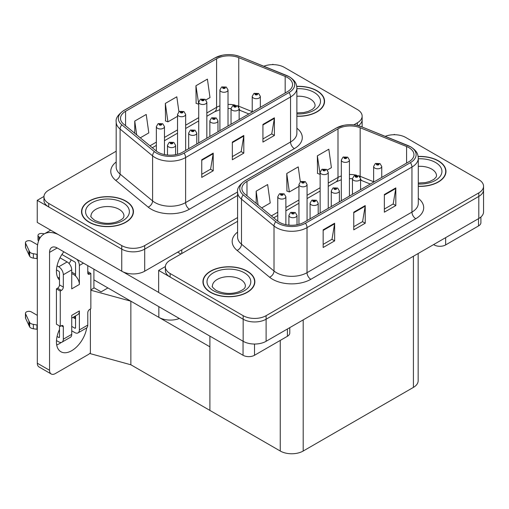 <?xml version="1.0" encoding="UTF-8"?>
<svg xmlns="http://www.w3.org/2000/svg" width="509" height="509" viewBox="0 0 509 509"><rect width="100%" height="100%" fill="white"/><g stroke="black" fill="none" stroke-linecap="round" stroke-linejoin="round"><path stroke-width="0.76" d="M179.353 318.5A16.224 9.366 180 0 1 158.846 317.342L93.91 279.855M237.588 217.566L144.696 271.202A16.224 9.366 0 0 1 121.753 271.202L37.24 222.408L37.24 200.33L121.753 249.124A16.224 9.366 0 0 0 144.696 249.124L237.588 195.488L144.696 249.124A16.224 9.366 0 0 1 121.753 249.124L48.711 206.953A16.224 9.366 0 0 1 43.959 200.33L43.959 196.798A16.224 9.366 0 0 0 48.711 203.422L121.753 245.586A16.224 9.366 0 0 0 144.696 245.586L237.588 191.957M273.486 64.643L272.875 64.287L272.264 64.643M43.971 196.442L37.24 200.33M358.361 125.71A16.224 9.366 0 0 0 362.141 119.704A16.224 9.366 0 0 1 358.361 125.71M90.85 289.831L94.216 287.89L101.1 291.867L107.908 287.935L101.1 291.867L93.91 287.712M130.851 364.768L130.851 301.182L209.893 346.814L209.893 410.4L130.851 364.768L90.392 353.685L90.392 308.995M90.85 290.225L130.851 301.182M237.588 221.32L170.127 260.271A16.224 9.366 0 0 0 165.374 266.894L165.374 270.425A16.224 9.366 0 0 0 170.127 277.049L243.162 319.219A16.224 9.366 0 0 0 266.105 319.219L478.797 196.423A16.224 9.366 0 0 0 483.55 189.8A16.224 9.366 0 0 1 478.797 196.423L266.105 319.219A16.224 9.366 0 0 1 243.162 319.219L158.649 270.425L158.649 292.503L243.162 341.297A16.224 9.366 0 0 0 266.105 341.297L478.797 218.501A16.224 9.366 0 0 0 483.55 211.878L483.55 186.262A16.224 9.366 0 0 0 478.797 179.639L405.762 137.475A16.224 9.366 0 0 0 385.218 136.329M394.901 134.739L394.29 134.382L393.673 134.739M165.38 266.538L158.649 270.425M418.156 253.507L418.156 380.77A16.224 9.366 180 0 1 413.41 387.394L303.199 451.025A16.224 9.366 180 0 1 280.255 451.025L209.893 410.4L209.893 336.131M296.881 116.262A25.959 14.984 0 0 0 324.57 101.31A25.959 14.984 0 0 0 316.967 90.71A25.959 14.984 0 0 0 296.734 86.365M125.844 201.055A25.959 14.984 0 0 0 97.55 197.81A25.959 14.984 0 0 0 81.529 211.655A25.959 14.984 0 0 0 89.132 222.255A25.959 14.984 0 0 0 117.42 225.5A25.959 14.984 0 0 0 133.447 211.655A25.959 14.984 0 0 0 125.844 201.055M81.796 213.029A25.959 14.984 0 0 0 81.707 213.424M287.483 77.533A17.306 9.989 180 0 1 292.554 84.596A17.306 9.989 180 0 1 287.483 91.665L182.553 152.242A17.306 9.989 180 0 1 156.142 150.906L123.636 124.107A17.306 9.989 180 0 1 120.506 118.374A17.306 9.989 180 0 1 125.57 111.312L216.586 58.764A17.306 9.989 180 0 1 238.753 57.644L285.174 76.414A17.306 9.989 180 0 1 287.483 77.533M289.01 76.649A19.469 11.243 0 0 0 286.414 75.389L239.993 56.62A19.469 11.243 0 0 0 235.317 55.233A19.469 11.243 0 0 0 222.331 55.233A19.469 11.243 0 0 0 215.059 57.88L124.043 110.428A19.469 11.243 0 0 0 121.861 124.826L154.367 151.625A19.469 11.243 0 0 0 184.08 153.126L289.01 92.543A19.469 11.243 0 0 0 289.01 76.649M201.749 159.75L201.749 177.412L213.22 170.789L213.22 153.126L201.749 159.75M201.749 174.282L210.586 169.179L213.176 153.712A4.326 2.5 -120 0 0 213.22 153.126M210.51 169.223L213.22 170.789M262.93 124.425L262.93 142.087L274.402 135.464L274.402 117.802L262.93 124.425M262.93 138.957L271.768 133.854L274.357 118.387A4.326 2.5 -120 0 0 274.402 117.802M271.691 133.899L274.402 135.464M232.339 142.087L232.339 159.75L243.811 153.126L243.811 135.464L232.339 142.087M232.339 156.619L241.177 151.517L243.766 136.049A4.326 2.5 -120 0 0 243.811 135.464M241.101 151.561L243.811 153.126M353.78 124.877L357.388 122.79A16.224 9.366 0 0 0 362.141 116.167A16.224 9.366 0 0 0 357.388 109.543L284.346 67.379A16.224 9.366 0 0 0 263.802 66.234M116.179 151.224L48.711 190.175A16.224 9.366 0 0 0 43.959 196.798M205.922 99.929L210.001 97.575L207.411 79.124L195.933 85.747L196.124 103.302M140.274 137.831L148.813 132.9L146.223 114.449L134.751 121.072L134.751 133.275M178.913 111.751L176.814 96.786L165.342 103.41L165.527 120.964M165.342 103.41L167.932 121.861L177.539 116.313M167.932 121.861L165.342 120.894M195.933 85.747L198.726 104.084M198.523 104.199L195.933 103.232M134.751 121.072L136.686 134.872M133.263 213.424A25.959 14.984 0 0 0 133.173 213.029M324.386 103.079A25.959 14.984 0 0 0 324.297 102.684M418.29 186.358A25.959 14.984 0 0 0 445.979 171.406A25.959 14.984 0 0 0 438.376 160.812A25.959 14.984 0 0 0 418.144 156.46M247.253 271.157A25.959 14.984 0 0 0 218.965 267.906A25.959 14.984 0 0 0 202.938 281.751A25.959 14.984 0 0 0 210.541 292.351A25.959 14.984 0 0 0 238.836 295.595A25.959 14.984 0 0 0 254.856 281.751A25.959 14.984 0 0 0 247.253 271.157M203.212 283.125A25.959 14.984 0 0 0 203.123 283.519M408.892 147.629A17.306 9.989 180 0 1 413.963 154.691A17.306 9.989 180 0 1 408.892 161.76L303.962 222.338A17.306 9.989 180 0 1 277.551 221.008L245.045 194.203A17.306 9.989 180 0 1 241.915 188.47A17.306 9.989 180 0 1 246.986 181.408L338.001 128.86A17.306 9.989 180 0 1 360.162 127.74L406.583 146.509A17.306 9.989 180 0 1 408.892 147.629M410.426 146.745A19.469 11.243 0 0 0 407.824 145.485L361.403 126.722A19.469 11.243 0 0 0 356.726 125.329A19.469 11.243 0 0 0 343.747 125.329A19.469 11.243 0 0 0 336.468 127.982L245.459 180.523A19.469 11.243 0 0 0 243.277 194.922L275.783 221.72A19.469 11.243 0 0 0 305.495 223.222L410.426 162.638A19.469 11.243 0 0 0 410.426 146.745M323.158 229.845L323.158 247.508L334.636 240.884L334.636 223.222L323.158 229.845M323.158 244.377L331.995 239.275L334.585 223.807A4.326 2.5 -120 0 0 334.636 223.222M331.919 239.319L334.636 240.884M384.346 194.521L384.346 212.183L395.817 205.56L395.817 187.897L384.346 194.521M384.346 209.053L393.183 203.95L395.773 188.483A4.326 2.5 -120 0 0 395.817 187.897M393.101 203.994L395.817 205.56M353.755 212.183L353.755 229.845L365.227 223.222L365.227 205.56L353.755 212.183M353.755 226.715L362.586 221.612L365.176 206.145A4.326 2.5 -120 0 0 365.227 205.56M362.51 221.657L365.227 223.222M165.374 266.894A16.224 9.366 0 0 0 170.127 273.518L243.162 315.682A16.224 9.366 0 0 0 266.105 315.682L478.797 192.886A16.224 9.366 0 0 0 483.55 186.262M327.338 170.025L331.41 167.671L328.82 149.22L317.349 155.843L317.533 173.397M261.69 207.927L270.228 202.996L267.639 184.544L256.167 191.168L256.167 203.371M300.329 181.847L298.229 166.882L286.758 173.505L286.942 191.06M286.758 173.505L289.347 191.957L298.955 186.415M289.347 191.957L286.758 190.99M317.349 155.843L320.136 174.18M319.938 174.294L317.349 173.327M256.167 191.168L258.101 204.968M254.678 283.519A25.959 14.984 0 0 0 254.589 283.125M445.801 173.175A25.959 14.984 0 0 0 445.712 172.78M164.464 154.583L164.464 126.633A4.053 2.341 180 0 1 161.964 128.796A4.053 2.341 180 0 1 157.542 128.287A4.053 2.341 180 0 1 156.352 126.633L157.975 123.814A2.704 1.629 57.8 0 1 159.412 123.897A1.349 0.783 0 0 0 159.457 124.972A1.349 0.783 0 0 0 161.366 124.972A1.349 0.783 0 0 0 161.366 123.872A1.349 0.783 0 0 0 159.495 123.846L160.952 124.425L160.03 124.641L159.412 123.897M160.049 124.654L160.049 124.19M159.495 123.846A2.704 1.489 -117.9 0 0 158.235 123.662A2.704 1.489 -117.9 0 0 158.114 123.744M160.03 124.641L160.011 124.209M175.592 154.691L175.592 145.288A4.053 2.341 180 0 1 173.092 147.451A4.053 2.341 180 0 1 168.67 146.942A4.053 2.341 180 0 1 167.48 145.288L169.103 142.469A2.704 1.629 57.8 0 1 170.54 142.552A1.349 0.783 0 0 0 170.585 143.627A1.349 0.783 0 0 0 172.494 143.627A1.349 0.783 0 0 0 172.494 142.526A1.349 0.783 0 0 0 170.623 142.501L172.08 143.08L171.158 143.296L170.54 142.552M171.17 143.309L171.17 142.851M170.623 142.501A2.704 1.489 -117.9 0 0 169.363 142.323A2.704 1.489 -117.9 0 0 169.243 142.399M171.158 143.296L171.139 142.87M285.88 224.679L285.88 196.728A4.053 2.341 180 0 1 283.373 198.892A4.053 2.341 180 0 1 278.957 198.383A4.053 2.341 180 0 1 277.768 196.728L279.384 193.91A2.704 1.629 57.8 0 1 280.828 193.993A1.349 0.783 0 0 0 280.866 195.068A1.349 0.783 0 0 0 282.781 195.068A1.349 0.783 0 0 0 282.781 193.967A1.349 0.783 0 0 0 280.911 193.942L282.361 194.521L281.439 194.737L280.828 193.993M281.458 194.75L281.458 194.292M280.911 193.942A2.704 1.489 -117.9 0 0 279.645 193.764A2.704 1.489 -117.9 0 0 279.524 193.84M281.426 194.731L281.426 194.311M297.008 224.787L297.008 215.383A4.053 2.341 180 0 1 294.501 217.547A4.053 2.341 180 0 1 290.085 217.038A4.053 2.341 180 0 1 288.896 215.383L290.512 212.565A2.704 1.629 57.8 0 1 291.956 212.647A1.349 0.783 0 0 0 291.994 213.729A1.349 0.783 0 0 0 293.909 213.729A1.349 0.783 0 0 0 293.909 212.622A1.349 0.783 0 0 0 292.039 212.597L293.337 212.953L292.567 213.398L292.586 212.947M292.039 212.597A2.704 1.489 -117.9 0 0 290.773 212.418A2.704 1.489 -117.9 0 0 290.652 212.495M292.554 213.386L291.956 212.647M292.567 213.398L292.554 212.966M318.195 214.124L318.195 203.155A4.053 2.341 180 0 1 315.688 205.318A4.053 2.341 180 0 1 311.266 204.809A4.053 2.341 180 0 1 310.083 203.155L311.699 200.336A2.704 1.629 57.8 0 1 313.137 200.419A1.349 0.783 0 0 0 313.181 201.494A1.349 0.783 0 0 0 315.09 201.494A1.349 0.783 0 0 0 315.09 200.393A1.349 0.783 0 0 0 313.226 200.368L314.677 200.947L313.754 201.163L313.137 200.419M313.773 201.176L313.773 200.711M313.226 200.368A2.704 1.489 -117.9 0 0 311.96 200.183A2.704 1.489 -117.9 0 0 311.839 200.26M313.735 201.157L313.735 200.731M339.376 201.895L339.376 190.92A4.053 2.341 180 0 1 336.875 193.083A4.053 2.341 180 0 1 332.453 192.574A4.053 2.341 180 0 1 331.264 190.92L332.886 188.107A2.704 1.629 57.8 0 1 334.324 188.184A1.349 0.783 0 0 0 334.362 189.265A1.349 0.783 0 0 0 336.277 189.265A1.349 0.783 0 0 0 336.277 188.158A1.349 0.783 0 0 0 334.407 188.139L335.705 188.489L334.941 188.934L334.954 188.483M334.407 188.139A2.704 1.489 -117.9 0 0 333.141 187.955A2.704 1.489 -117.9 0 0 333.026 188.031M334.922 188.922L334.324 188.184M334.941 188.934L334.922 188.502M360.563 189.666L360.563 178.691A4.053 2.341 180 0 1 358.056 180.854A4.053 2.341 180 0 1 353.64 180.345A4.053 2.341 180 0 1 352.451 178.691L354.067 175.872A2.704 1.629 57.8 0 1 355.511 175.955A1.349 0.783 0 0 0 355.549 177.037A1.349 0.783 0 0 0 357.464 177.037A1.349 0.783 0 0 0 357.464 175.929A1.349 0.783 0 0 0 355.594 175.904L357.044 176.483L356.122 176.699L355.511 175.955M356.141 176.712L356.141 176.254M355.594 175.904A2.704 1.489 -117.9 0 0 354.328 175.726A2.704 1.489 -117.9 0 0 354.207 175.802M356.122 176.699L356.109 176.273M381.75 177.431L381.75 166.456A4.053 2.341 180 0 1 379.243 168.619A4.053 2.341 180 0 1 374.821 168.116A4.053 2.341 180 0 1 373.638 166.456L375.254 163.643A2.704 1.629 57.8 0 1 376.692 163.726A1.349 0.783 0 0 0 376.736 164.801A1.349 0.783 0 0 0 378.645 164.801A1.349 0.783 0 0 0 378.645 163.701A1.349 0.783 0 0 0 376.781 163.675L378.232 164.248L377.309 164.471L376.692 163.726M377.328 164.483L377.328 164.019M376.781 163.675A2.704 1.489 -117.9 0 0 375.515 163.491A2.704 1.489 -117.9 0 0 375.394 163.567M377.309 164.471L377.29 164.038M196.779 144.028L196.779 133.053A4.053 2.341 180 0 1 194.279 135.216A4.053 2.341 180 0 1 189.857 134.713A4.053 2.341 180 0 1 188.667 133.053L190.283 130.24A2.704 1.629 57.8 0 1 191.728 130.317A1.349 0.783 0 0 0 191.766 131.398A1.349 0.783 0 0 0 193.681 131.398A1.349 0.783 0 0 0 193.681 130.298A1.349 0.783 0 0 0 191.81 130.272L193.267 130.845L192.338 131.067L191.728 130.317M192.357 131.08L192.357 130.616M191.81 130.272A2.704 1.489 -117.9 0 0 190.544 130.088A2.704 1.489 -117.9 0 0 190.43 130.164M192.338 131.067L192.326 130.635M217.967 131.799L217.967 120.824A4.053 2.341 180 0 1 215.46 122.987A4.053 2.341 180 0 1 211.038 122.478A4.053 2.341 180 0 1 209.854 120.824L211.47 118.012A2.704 1.629 57.8 0 1 212.915 118.088A1.349 0.783 0 0 0 212.953 119.17A1.349 0.783 0 0 0 214.868 119.17A1.349 0.783 0 0 0 214.868 118.063A1.349 0.783 0 0 0 212.997 118.043L214.448 118.616L213.526 118.839L212.915 118.088M213.545 118.845L213.545 118.387M212.997 118.043A2.704 1.489 -117.9 0 0 211.731 117.859A2.704 1.489 -117.9 0 0 211.61 117.935M213.513 118.826L213.513 118.406M239.147 119.564L239.147 108.595A4.053 2.341 180 0 1 236.647 110.758A4.053 2.341 180 0 1 232.225 110.249A4.053 2.341 180 0 1 231.035 108.595L232.658 105.777A2.704 1.629 57.8 0 1 234.095 105.859A1.349 0.783 0 0 0 234.14 106.935A1.349 0.783 0 0 0 236.049 106.935A1.349 0.783 0 0 0 236.049 105.834A1.349 0.783 0 0 0 234.178 105.808L235.635 106.387L234.713 106.604L234.725 106.152M234.178 105.808A2.704 1.489 -117.9 0 0 232.918 105.624A2.704 1.489 -117.9 0 0 232.798 105.707M234.694 106.597L234.095 105.859M234.713 106.604L234.694 106.171M260.334 107.335L260.334 96.36A4.053 2.341 180 0 1 257.834 98.523A4.053 2.341 180 0 1 253.412 98.014A4.053 2.341 180 0 1 252.222 96.36L253.838 93.548A2.704 1.629 57.8 0 1 255.283 93.624A1.349 0.783 0 0 0 255.321 94.706A1.349 0.783 0 0 0 257.236 94.706A1.349 0.783 0 0 0 257.236 93.599A1.349 0.783 0 0 0 255.365 93.58L256.822 94.152L255.893 94.375L255.912 93.923M255.365 93.58A2.704 1.489 -117.9 0 0 254.099 93.395A2.704 1.489 -117.9 0 0 253.985 93.471M255.881 94.362L255.283 93.624M255.893 94.375L255.881 93.942M185.651 150.454L185.651 114.398A4.053 2.341 180 0 1 183.151 116.561A4.053 2.341 180 0 1 178.729 116.052A4.053 2.341 180 0 1 177.539 114.398L179.155 111.586A2.704 1.629 57.8 0 1 180.6 111.662A1.349 0.783 0 0 0 180.638 112.743A1.349 0.783 0 0 0 182.553 112.743A1.349 0.783 0 0 0 182.553 111.636A1.349 0.783 0 0 0 180.682 111.617L182.139 112.19L181.21 112.413L180.6 111.662M181.229 112.419L181.229 111.961M180.682 111.617A2.704 1.489 -117.9 0 0 179.416 111.433A2.704 1.489 -117.9 0 0 179.302 111.509M181.198 112.4L181.198 111.98M206.839 138.219L206.839 102.169A4.053 2.341 180 0 1 204.332 104.332A4.053 2.341 180 0 1 199.916 103.823A4.053 2.341 180 0 1 198.726 102.169L200.342 99.35A2.704 1.629 57.8 0 1 201.787 99.433A1.349 0.783 0 0 0 201.825 100.515A1.349 0.783 0 0 0 203.74 100.515A1.349 0.783 0 0 0 203.74 99.408A1.349 0.783 0 0 0 201.869 99.382L203.32 99.961L202.397 100.184L201.787 99.433M202.417 100.19L202.417 99.732M201.869 99.382A2.704 1.489 -117.9 0 0 200.603 99.204A2.704 1.489 -117.9 0 0 200.482 99.28M202.397 100.184L202.385 99.751M228.019 125.99L228.019 89.934A4.053 2.341 180 0 1 225.519 92.097A4.053 2.341 180 0 1 221.097 91.595A4.053 2.341 180 0 1 219.907 89.934L221.53 87.122A2.704 1.629 57.8 0 1 222.967 87.204A1.349 0.783 0 0 0 223.012 88.28A1.349 0.783 0 0 0 224.921 88.28A1.349 0.783 0 0 0 224.921 87.179A1.349 0.783 0 0 0 223.05 87.154L224.507 87.726L223.585 87.949L222.967 87.204M223.604 87.962L223.604 87.497M223.05 87.154A2.704 1.489 -117.9 0 0 221.79 86.969A2.704 1.489 -117.9 0 0 221.669 87.045M223.566 87.942L223.566 87.516M307.067 220.55L307.067 184.493A4.053 2.341 180 0 1 304.56 186.657A4.053 2.341 180 0 1 300.138 186.154A4.053 2.341 180 0 1 298.955 184.493L300.571 181.681A2.704 1.629 57.8 0 1 302.009 181.758A1.349 0.783 0 0 0 302.053 182.839A1.349 0.783 0 0 0 303.962 182.839A1.349 0.783 0 0 0 303.962 181.738A1.349 0.783 0 0 0 302.098 181.713L303.549 182.286L302.626 182.508L302.645 182.057M302.098 181.713A2.704 1.489 -117.9 0 0 300.832 181.528A2.704 1.489 -117.9 0 0 300.711 181.605M302.607 182.502L302.009 181.758M302.626 182.508L302.607 182.076M328.248 208.321L328.248 172.265A4.053 2.341 180 0 1 325.747 174.428A4.053 2.341 180 0 1 321.325 173.919A4.053 2.341 180 0 1 320.136 172.265L321.758 169.452A2.704 1.629 57.8 0 1 323.196 169.529A1.349 0.783 0 0 0 323.24 170.61A1.349 0.783 0 0 0 325.149 170.61A1.349 0.783 0 0 0 325.149 169.503A1.349 0.783 0 0 0 323.279 169.484L324.577 169.834L323.813 170.28L323.826 169.828M323.279 169.484A2.704 1.489 -117.9 0 0 322.012 169.3A2.704 1.489 -117.9 0 0 321.898 169.376M323.794 170.267L323.196 169.529M323.813 170.28L323.794 169.847M349.435 196.086L349.435 160.036A4.053 2.341 180 0 1 346.928 162.199A4.053 2.341 180 0 1 342.512 161.69A4.053 2.341 180 0 1 341.323 160.036L342.939 157.217A2.704 1.629 57.8 0 1 344.383 157.3A1.349 0.783 0 0 0 344.421 158.375A1.349 0.783 0 0 0 346.336 158.375A1.349 0.783 0 0 0 346.336 157.275A1.349 0.783 0 0 0 344.466 157.249L345.916 157.828L344.994 158.044L345.013 157.593M344.466 157.249A2.704 1.489 -117.9 0 0 343.2 157.071A2.704 1.489 -117.9 0 0 343.079 157.147M344.981 158.038L344.383 157.3M344.994 158.044L344.981 157.612M445.642 237.639L445.642 244.924L478.53 225.939L478.53 218.654M480.91 216.999L480.91 222.63A8.112 4.683 180 0 1 478.53 225.939M445.642 244.924A8.112 4.683 180 0 1 434.171 244.924L434.171 244.263M433.598 244.594L434.171 244.924M61.354 342.411A21.633 12.49 -60 0 1 59.496 343.613A21.633 12.49 -60 0 1 56.696 344.937M86.727 327.853A21.633 12.49 -60 0 1 71.731 350.682A21.633 12.49 -60 0 1 60.915 351.751A21.633 12.49 -60 0 1 59.496 329.488M59.496 278.302L57.555 277.176M75.555 274.326L71.731 272.118M254.519 344.039L254.519 355.269L287.407 336.284L287.407 328.999M180.905 254.042L177.66 252.165M158.649 292.414L123.146 271.921M71.222 259.87A21.633 12.49 -60 0 1 69.078 263.535M74.778 316.344A21.633 12.49 -60 0 1 74.753 318.424M49.551 370.285A8.112 4.683 120 0 0 51.231 374L38.996 366.932A8.112 4.683 -60 0 1 37.316 363.222L49.551 370.285L49.551 252.388A10.816 6.242 60 0 1 51.791 247.438A10.816 6.242 60 0 1 57.199 247.972L243.047 355.269L243.047 341.227M58.389 234.617A32.449 18.731 -120 0 0 44.035 234A32.449 18.731 -120 0 0 37.316 248.856L37.316 363.222M51.231 374A8.112 4.683 120 0 0 55.29 373.6L88.178 354.608A8.112 4.683 120 0 0 90.392 352.813M59.496 280.033A21.633 12.49 -60 0 1 63.835 251.802M93.91 288.069L93.91 269.166M289.78 327.624L289.78 332.975A8.112 4.683 180 0 1 287.407 336.284M254.519 355.269A8.112 4.683 180 0 1 243.047 355.269M83.431 263.121L79.379 265.456L79.379 284.448A8.112 4.683 -120 0 0 75.555 275.993A8.112 4.683 -120 0 0 73.646 274.51A8.112 4.683 -120 0 0 71.731 273.785M56.474 340.546L58.732 341.851A6.49 3.748 -120 0 0 61.977 342.169A6.49 3.748 -120 0 0 63.32 339.198L71.731 334.343L71.731 315.357L79.379 310.942L79.379 329.927L87.79 325.073L87.79 312.704A2.704 1.559 -60 0 1 89.705 309.396L90.85 308.734L90.85 273.409L87.79 271.641M71.731 334.343A6.49 3.748 60 0 1 70.388 337.314L61.977 342.169M37.316 315.357L31.348 311.909A3.455 1.991 180 0 0 27.581 311.476A3.455 1.991 180 0 0 25.45 313.315L25.45 317.737A3.455 1.991 0 0 0 25.565 318.252L29.662 326.956A5.408 3.124 0 0 0 33.352 328.763L33.352 324.348L37.316 325.073M71.731 318.1L77.699 314.651A8.112 4.683 -120 0 0 79.379 310.942M75.555 315.892L75.555 327.72A1.082 0.624 60 0 1 75.332 328.216A1.082 0.624 60 0 1 74.791 328.159L75.555 327.72M71.731 326.396L74.791 328.159M87.79 325.073A6.49 3.748 60 0 1 86.447 328.038L78.036 332.899A6.49 3.748 -120 0 1 74.791 332.574L71.731 330.812M78.036 332.899A6.49 3.748 -120 0 0 79.379 329.927M67.143 261.925A6.49 3.748 60 0 1 71.731 269.872L63.32 274.733A6.49 3.748 -120 0 0 58.732 266.786L67.143 261.925L60.005 257.802M37.602 244.867L31.348 241.26A3.455 1.991 180 0 0 27.581 240.827A3.455 1.991 180 0 0 25.45 242.666L25.45 247.081A3.455 1.991 0 0 0 25.565 247.603L29.662 256.307A5.408 3.124 0 0 0 33.352 258.114L33.352 253.698L37.316 254.417M79.379 284.448L71.731 288.864L71.731 269.872M79.379 265.456A6.49 3.748 -120 0 0 76.942 259.367M40.262 237.576L38.996 236.844A3.455 1.991 180 0 1 37.984 235.432A3.455 1.991 180 0 1 42.33 233.51L44.353 233.822M75.555 275.993L75.555 263.248A1.082 0.624 60 0 0 74.791 261.925L61.913 254.494M59.496 325.951L59.496 336.99A1.082 0.624 60 0 1 59.273 337.486A1.082 0.624 60 0 1 58.732 337.435L59.496 336.99M56.474 269.897L58.732 271.202A1.082 0.624 60 0 1 59.496 272.525L59.496 284.887A2.704 1.559 -60 0 1 57.581 288.202L56.435 288.864L56.435 324.188L60.259 326.396L61.404 325.735A2.704 1.559 -60 0 1 62.76 325.601A2.704 1.559 -60 0 1 63.32 326.835L63.32 339.198M63.32 274.733L63.32 287.095A2.704 1.559 -60 0 1 61.404 290.41L60.259 291.072L56.435 288.864M57.065 265.825L58.732 266.786M37.316 258.833L36.953 258.623L36.953 254.207M36.953 258.623L33.352 258.114M33.352 253.698A5.408 3.124 0 0 1 29.662 251.891L25.565 243.187A3.455 1.991 180 0 1 25.45 242.666M29.662 251.891L29.662 256.307M28.943 250.453L28.943 254.869M75.555 318.888L72.959 317.387M90.85 273.409L89.705 274.071A2.704 1.559 -60 0 1 88.356 274.205A2.704 1.559 -60 0 1 87.79 272.964L87.79 265.634M60.259 291.072L60.259 326.396M37.316 329.488L36.953 329.272L36.953 324.857M57.065 336.474L58.732 337.435M36.953 329.272L33.352 328.763M37.984 235.432L37.984 239.847A3.455 1.991 0 0 0 38.563 240.954M33.352 324.348A5.408 3.124 0 0 1 29.662 322.541L25.565 313.837A3.455 1.991 180 0 1 25.45 313.315M29.662 322.541L29.662 326.956M28.943 321.103L28.943 325.518M296.76 86.517A25.685 14.831 180 0 1 316.776 90.825A25.685 14.831 180 0 1 324.297 101.31A25.685 14.831 180 0 1 296.881 116.109M247.062 271.265A25.685 14.831 180 0 1 254.589 281.751A25.685 14.831 180 0 1 238.727 295.455A25.685 14.831 180 0 1 210.732 292.236A25.685 14.831 180 0 1 203.212 281.751A25.685 14.831 180 0 1 219.067 268.052A25.685 14.831 180 0 1 247.062 271.265M125.653 201.17A25.685 14.831 180 0 1 133.173 211.655A25.685 14.831 180 0 1 117.318 225.353A25.685 14.831 180 0 1 89.323 222.14A25.685 14.831 180 0 1 81.796 211.655A25.685 14.831 180 0 1 97.658 197.95A25.685 14.831 180 0 1 125.653 201.17M418.169 156.613A25.685 14.831 180 0 1 438.185 160.92A25.685 14.831 180 0 1 445.712 171.406A25.685 14.831 180 0 1 418.29 186.205M158.846 317.342L158.846 306.653M121.753 271.202L121.753 245.586M144.696 271.202L144.696 245.586M181.789 253.539L181.789 249.785M243.162 341.297L243.162 315.682M266.105 341.297L266.105 315.682M478.797 218.501L478.797 192.886M413.41 387.394L413.41 256.25M303.199 451.025L303.199 319.881M280.255 451.025L280.255 340.413M296.881 128.217A27.041 15.614 180 0 1 294.367 148.622L189.437 209.205A5.408 3.124 60 0 1 185.613 202.582L290.544 141.998A21.633 12.49 0 0 0 296.881 133.167L296.881 88.127A21.633 12.49 180 0 1 290.544 96.958A5.408 3.124 -120 0 0 289.01 92.543M189.437 209.205A27.041 15.614 180 0 1 151.192 209.205A27.041 15.614 180 0 1 148.164 207.118L115.658 180.32A27.041 15.614 180 0 1 116.179 161.996M155.016 202.582A21.633 12.49 0 0 0 185.613 202.582L185.613 157.542A21.633 12.49 180 0 1 152.598 155.875L120.092 129.07A21.633 12.49 180 0 1 116.179 121.905L116.179 166.946A21.633 12.49 0 0 0 120.092 174.11L152.598 200.915A21.633 12.49 0 0 0 155.016 202.582M286.752 75.529A5.408 2.532 112 0 0 286.58 75.44A5.408 2.532 112 0 0 286.414 75.389M222.331 55.233L214.645 58.058A5.408 3.124 60 0 1 215.059 57.88M124.043 110.428A5.408 3.124 -120 0 0 123.636 110.599C117.993 114.678 115.505 118.451 116.179 121.905M121.861 124.826A5.408 3.614 129.5 0 0 120.092 129.07L120.092 174.11A5.408 3.614 -50.5 0 1 115.658 180.32M240.312 56.754A5.408 2.532 112 0 0 240.159 56.677A5.408 2.532 112 0 0 239.993 56.62M154.367 151.625A5.408 3.614 129.5 0 0 152.598 155.875L152.598 200.915A5.408 3.614 -50.5 0 1 148.164 207.118M184.08 153.126A5.408 3.124 60 0 1 185.613 157.542L290.544 96.958L290.544 141.998A5.408 3.124 60 0 0 294.367 148.622M357.388 122.79L357.388 125.475M48.711 203.422L48.711 206.953M125.57 111.312L125.57 125.704M285.174 76.414L285.174 92.994M238.753 57.644L238.753 106.216A17.306 9.989 0 0 0 237.499 105.757M252.222 111.662L238.753 106.216A9.735 4.562 -68 0 0 238.791 107.125M235.183 105.108A17.306 9.989 0 0 0 228.019 104.421M219.907 105.84A17.306 9.989 0 0 0 216.586 107.335L206.839 112.966M216.586 58.764L216.586 107.335A9.735 5.618 60 0 1 214.569 111.795L206.839 116.256M198.726 117.649L185.651 125.195M177.539 129.878L164.464 137.43M156.352 142.113L149.951 145.809M248.876 113.952L240.687 110.638A9.735 4.562 -68 0 1 239.147 108.843M232.339 142.647L243.766 136.049M262.93 124.985L274.357 118.387M201.749 160.31L213.176 153.712M418.29 198.313A27.041 15.614 180 0 1 415.777 218.717L310.846 279.301A5.408 3.124 60 0 1 307.022 272.678L411.953 212.094A21.633 12.49 0 0 0 418.29 203.263L418.29 158.223A21.633 12.49 180 0 1 411.953 167.054A5.408 3.124 -120 0 0 410.426 162.638M310.846 279.301A27.041 15.614 180 0 1 272.608 279.301A27.041 15.614 180 0 1 269.579 277.214L237.073 250.415A27.041 15.614 180 0 1 237.588 232.091M276.432 272.678A21.633 12.49 0 0 0 307.022 272.678L307.022 227.638A21.633 12.49 180 0 1 274.007 225.971L241.501 199.172A21.633 12.49 180 0 1 237.588 192.008L237.588 237.048A21.633 12.49 0 0 0 241.501 244.205L274.007 271.011A21.633 12.49 0 0 0 276.432 272.678M408.161 145.625A5.408 2.532 112 0 0 407.989 145.542A5.408 2.532 112 0 0 407.824 145.485M343.747 125.329L336.061 128.153A5.408 3.124 60 0 1 336.468 127.982M245.459 180.523A5.408 3.124 -120 0 0 245.045 180.701C239.402 184.78 236.92 188.546 237.588 192.008M243.277 194.922A5.408 3.614 129.5 0 0 241.501 199.172L241.501 244.205A5.408 3.614 -50.5 0 1 237.073 250.415M361.727 126.849A5.408 2.532 112 0 0 361.568 126.773A5.408 2.532 112 0 0 361.403 126.722M275.783 221.72A5.408 3.614 129.5 0 0 274.007 225.971L274.007 271.011A5.408 3.614 -50.5 0 1 269.579 277.214M305.495 223.222A5.408 3.124 60 0 1 307.022 227.638L411.953 167.054L411.953 212.094A5.408 3.124 60 0 0 415.777 218.717M170.127 273.518L170.127 277.049M246.986 181.408L246.986 195.8M406.583 146.509L406.583 163.09M360.162 127.74L360.162 176.311A17.306 9.989 0 0 0 358.909 175.853M373.638 181.758L360.162 176.311A9.735 4.562 -68 0 0 360.2 177.221M356.593 175.204A17.306 9.989 0 0 0 349.435 174.517M341.323 175.936A17.306 9.989 0 0 0 338.001 177.431L328.248 183.062M338.001 128.86L338.001 177.431A9.735 5.618 60 0 1 335.985 181.891L328.248 186.358M320.136 187.745L307.067 195.291M298.955 199.98L285.88 207.526M277.768 212.208L271.367 215.905M370.291 184.048L362.096 180.733A9.735 4.562 -68 0 1 360.563 178.939M353.755 212.743L365.176 206.145M384.346 195.081L395.773 188.483M323.158 230.405L334.585 223.807M57.199 247.972L49.551 252.388M38.996 239.879L38.996 236.844M63.32 287.095L59.496 284.887M25.565 243.187L25.565 247.603M89.705 274.071L87.79 272.964M61.404 290.41L57.581 288.202M63.32 326.835L61.404 325.735M25.565 313.837L25.565 318.252M296.881 112.915L303.898 112.521L308.314 111.388L312.59 109.212L314.721 106.998L315.103 105.726A16.492 9.525 0 0 0 310.274 98.994A16.492 9.525 0 0 0 296.881 96.258M296.881 88.706A21.9 12.642 180 0 1 314.098 92.371A21.9 12.642 180 0 1 318.5 106.61A21.9 12.642 180 0 1 296.881 113.914M245.395 286.166A16.492 9.525 0 0 0 240.56 279.435A16.492 9.525 0 0 0 222.586 277.367A16.492 9.525 0 0 0 212.406 286.166C211.553 286.3 212.787 287.719 216.115 290.423C223.623 293.884 231.118 294.348 238.6 291.829C246.451 288.387 244.816 286.974 245.395 286.166M244.384 272.811A21.9 12.642 180 0 1 244.384 290.69A21.9 12.642 180 0 1 213.411 290.69A21.9 12.642 180 0 1 213.411 272.811A21.9 12.642 180 0 1 244.384 272.811M123.98 216.071A16.492 9.525 0 0 0 119.151 209.339A16.492 9.525 0 0 0 101.176 207.271A16.492 9.525 0 0 0 90.99 216.071C90.138 216.204 91.378 217.623 94.706 220.327C102.207 223.788 109.702 224.253 117.191 221.733C125.042 218.285 123.407 216.879 123.98 216.071M122.974 202.716A21.9 12.642 180 0 1 122.974 220.594A21.9 12.642 180 0 1 92.002 220.594A21.9 12.642 180 0 1 92.002 202.716A21.9 12.642 180 0 1 122.974 202.716M418.29 183.011L425.308 182.623L429.73 181.484L434.005 179.308L436.13 177.094L436.518 175.821A16.492 9.525 0 0 0 431.689 169.09A16.492 9.525 0 0 0 418.29 166.354M418.29 158.802A21.9 12.642 180 0 1 435.513 162.466A21.9 12.642 180 0 1 439.91 176.706A21.9 12.642 180 0 1 418.29 184.01M362.141 127.002L362.141 116.167M296.881 88.127C296.518 84.411 296.213 81.351 289.424 76.821L240.159 56.677L235.317 55.233M214.645 58.058L123.636 110.599M240.687 110.638L239.147 110.078M231.035 108.589L228.019 108.532M219.907 109.658L214.569 111.795M198.726 120.938L185.651 128.491M177.539 133.173L164.464 140.719M156.352 145.402L152.299 147.744M418.29 158.223C417.934 154.507 417.628 151.447 410.833 146.916L361.568 126.773L356.726 125.329M336.061 128.153L245.045 180.701M362.096 180.733L360.563 180.173M352.451 194.349L352.451 178.691L349.435 178.627M341.323 179.753L335.985 181.891M320.136 191.04L307.067 198.586M298.955 203.269L285.88 210.815M277.768 215.498L273.715 217.839M164.464 126.633L162.721 123.738L158.235 123.662M156.352 151.084L156.352 126.633M175.592 145.288L173.849 142.393L169.363 142.323M167.48 155.035L167.48 145.288M285.88 196.728L284.13 193.834L279.645 193.764M277.768 221.18L277.768 196.728M297.008 215.383L295.258 212.488L290.773 212.418M288.896 225.131L288.896 215.383M318.195 203.155L316.445 200.26L311.96 200.183M310.083 218.806L310.083 203.155M339.376 190.92L337.626 188.025L333.141 187.955M331.264 206.578L331.264 190.92M360.563 178.691L358.813 175.796L354.328 175.726M381.75 166.456L380 163.567L375.515 163.491M373.638 182.114L373.638 166.456M196.779 133.053L195.03 130.164L190.544 130.088M188.667 148.711L188.667 133.053M217.967 120.824L216.217 117.929L211.731 117.859M209.854 136.482L209.854 120.824M239.147 108.595L237.404 105.7L232.918 105.624M231.035 124.247L231.035 108.595M260.334 96.36L258.585 93.465L254.099 93.395M252.222 112.018L252.222 96.36M185.651 114.398L183.902 111.503L179.416 111.433M177.539 154.259L177.539 114.398M206.839 102.169L205.089 99.274L200.603 99.204M198.726 142.908L198.726 102.169M228.019 89.934L226.276 87.045L221.79 86.969M219.907 130.673L219.907 89.934M307.067 184.493L305.317 181.605L300.832 181.528M298.955 224.354L298.955 184.493M328.248 172.265L326.504 169.37L322.012 169.3M320.136 213.004L320.136 172.265M349.435 160.036L347.685 157.141L343.2 157.071M341.323 200.769L341.323 160.036M44.035 234L50.677 230.17M324.297 101.31L324.297 103.467M254.589 281.751L254.589 283.907M203.212 281.751L203.212 283.907M133.173 211.655L133.173 213.812M81.796 211.655L81.796 213.812M445.712 171.406L445.712 173.563"/></g></svg>
